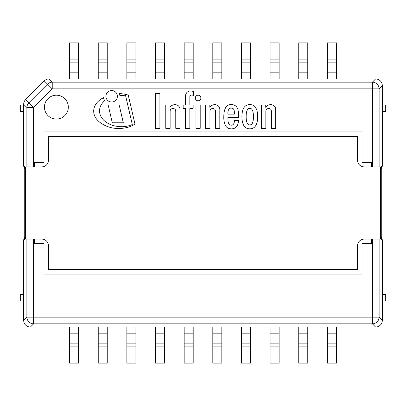 <?xml version="1.0" encoding="UTF-8"?>
<svg xmlns="http://www.w3.org/2000/svg" width="406" height="406" viewBox="0 0 406 406"><rect width="100%" height="100%" fill="white"/><g stroke="black" fill="none" stroke-linecap="round" stroke-linejoin="round"><path stroke-width="0.61" d="M23.685 301.115L23.685 294.35L20.3 294.35L20.3 301.115L23.685 301.115M23.685 111.65L23.685 104.885L20.3 104.885L20.3 111.65L23.685 111.65M385.7 111.65L385.7 104.885L382.315 104.885L382.315 111.65L385.7 111.65M44.452 107.138A11.936 11.936 0 0 1 56.388 95.202A11.936 11.936 0 0 1 68.325 107.138A11.936 11.936 0 0 1 56.388 119.075A11.936 11.936 0 0 1 44.452 107.138M381.27 168.465A4.588 4.512 129.9 0 0 382.315 165.541L381.27 166.795L381.27 239.205L382.315 240.459L382.315 320.334L379.113 317.132L372.393 317.132L372.393 323.851A6.765 6.674 -45 0 0 379.113 317.132L379.113 239.088M24.73 237.469A4.557 4.512 -90 0 0 23.685 240.388L23.685 320.288A6.765 6.765 0 0 0 23.685 320.334A6.861 6.765 135 0 0 30.404 327.053L33.607 323.851A6.765 6.674 -135 0 1 26.887 317.132L23.685 320.334L23.685 240.459L24.73 239.205L24.73 166.795L23.685 165.541L23.685 104.296A6.861 6.765 -135 0 1 25.649 99.536L44.279 80.911A6.861 6.765 -135 0 1 49.035 78.947L375.596 78.947L372.393 82.149L372.393 88.868L379.113 88.868L382.315 85.666L382.315 165.541M382.315 240.459A4.588 4.512 -129.9 0 0 381.27 237.535M372.393 239.088L372.393 317.132L33.607 317.132L33.607 323.851L372.393 323.851L375.596 327.053A6.765 6.765 0 0 1 375.55 327.053L30.45 327.053A6.765 6.765 0 0 1 30.404 327.053L375.596 327.053A6.861 6.765 45 0 0 382.315 320.334A6.765 6.765 0 0 0 382.315 320.288L382.315 240.388A4.557 4.512 -90 0 0 381.27 237.469M24.73 237.535A4.588 4.512 -50.1 0 0 23.685 240.459M23.685 165.541A4.588 4.512 50.1 0 0 24.73 168.465M24.73 168.531A4.557 4.512 90 0 1 23.685 165.612L23.685 104.301L26.887 107.499A6.765 6.674 -45 0 1 28.887 102.779L25.649 99.536A6.861 6.765 -135 0 0 23.685 104.296A6.765 6.765 0 0 1 25.664 99.521L44.259 80.926A6.765 6.765 0 0 1 49.045 78.947L375.55 78.947A6.765 6.765 0 0 1 375.596 78.947A6.861 6.765 -45 0 1 382.315 85.666A6.765 6.765 0 0 1 382.315 85.712L382.315 165.612A4.557 4.512 90 0 1 381.27 168.531M379.113 166.912L379.113 88.868A6.765 6.674 45 0 0 372.393 82.149L52.237 82.149L49.035 78.947A6.861 6.765 -135 0 0 44.279 80.911L52.237 88.868L52.237 82.149A6.765 6.674 135 0 0 47.517 84.149L28.887 102.779L33.607 107.499L52.237 88.868L372.393 88.868L372.393 166.912M33.607 239.088L33.607 317.132L26.887 317.132L26.887 239.088M26.887 166.912L26.887 107.499L33.607 107.499L33.607 166.912M69.583 78.947L78.607 78.947L78.607 42.858L69.583 42.858L69.583 78.947M69.583 333.823L69.583 363.142L78.607 363.142L78.607 327.053L69.583 327.053L69.583 333.823L78.607 333.823M98.232 78.947L107.25 78.947L107.25 42.858L98.232 42.858L98.232 78.947M98.232 333.823L98.232 363.142L107.25 363.142L107.25 327.053L98.232 327.053L98.232 333.823L107.25 333.823M126.875 78.947L135.898 78.947L135.898 42.858L126.875 42.858L126.875 78.947M126.875 333.823L126.875 363.142L135.898 363.142L135.898 327.053L126.875 327.053L126.875 333.823L135.898 333.823M155.523 78.947L164.542 78.947L164.542 42.858L155.523 42.858L155.523 78.947M155.523 333.823L155.523 363.142L164.542 363.142L164.542 327.053L155.523 327.053L155.523 333.823L164.542 333.823M184.167 78.947L193.19 78.947L193.19 42.858L184.167 42.858L184.167 78.947M184.167 333.823L184.167 363.142L193.19 363.142L193.19 327.053L184.167 327.053L184.167 333.823L193.19 333.823M212.81 78.947L221.833 78.947L221.833 42.858L212.81 42.858L212.81 78.947M212.81 333.823L212.81 363.142L221.833 363.142L221.833 327.053L212.81 327.053L212.81 333.823L221.833 333.823M241.458 78.947L250.477 78.947L250.477 42.858L241.458 42.858L241.458 78.947M241.458 333.823L241.458 363.142L250.477 363.142L250.477 327.053L241.458 327.053L241.458 333.823L250.477 333.823M270.102 78.947L279.125 78.947L279.125 42.858L270.102 42.858L270.102 78.947M270.102 333.823L270.102 363.142L279.125 363.142L279.125 327.053L270.102 327.053L270.102 333.823L279.125 333.823M298.75 78.947L307.768 78.947L307.768 42.858L298.75 42.858L298.75 78.947M298.75 333.823L298.75 363.142L307.768 363.142L307.768 327.053L298.75 327.053L298.75 333.823L307.768 333.823M327.393 78.947L336.417 78.947L336.417 42.858L327.393 42.858L327.393 78.947M327.393 333.823L327.393 363.142L336.417 363.142L336.417 327.053L327.393 327.053L327.393 333.823L336.417 333.823M104.677 100.673A18.057 18.057 0 0 0 101.312 104.596A12.109 12.109 0 0 0 99.551 110.254A11.378 11.378 0 0 0 100.465 115.461A15.169 15.169 0 0 0 104.175 120.623A19.569 19.569 0 0 0 109.503 124.119A25.03 25.03 0 0 0 115.324 126.048A31.069 31.069 0 0 0 122.181 126.702A25.436 25.436 0 0 0 129.864 125.434A20.401 20.401 0 0 0 132.29 124.51L125.5 95.258A55.216 55.216 0 0 0 119.871 95.684A8.242 8.242 0 0 0 119.455 93.629A30.196 30.196 0 0 1 128.255 95.111L134.985 124.079A25.913 25.913 0 0 1 129.088 126.916A35.398 35.398 0 0 1 113.386 128.103A31.262 31.262 0 0 1 107.732 126.616A29.988 29.988 0 0 1 101.657 123.571A20.604 20.604 0 0 1 96.237 118.674A13.058 13.058 0 0 1 93.756 112.335A12.216 12.216 0 0 1 94.938 105.809A16.062 16.062 0 0 1 98.724 100.886A21.787 21.787 0 0 1 103.53 97.699A8.242 8.242 0 0 0 104.677 100.673M108.179 105.042L119.191 105.042L123.317 122.8L112.305 122.8L108.179 105.042M111.65 102.018A5.735 5.735 0 0 1 106.682 93.416A5.735 5.735 0 0 1 116.618 93.416A5.735 5.735 0 0 1 111.65 102.018M195.966 128.342L195.966 105.078L200.199 105.078L200.199 128.342L195.966 128.342M209.831 107.311A5.923 5.923 0 0 1 216.804 105.027A4.075 4.075 0 0 1 219.225 107.194A4.156 4.156 0 0 1 219.813 109.605L219.813 128.342L215.586 128.342L215.586 111.894A5.004 5.004 0 0 0 214.997 109.427A3.162 3.162 0 0 0 211.43 108.838A2.695 2.695 0 0 0 209.948 111.305L209.948 128.342L205.598 128.342L205.598 105.078L209.831 105.078L209.831 107.311M195.301 97.993A2.781 2.781 0 0 1 199.473 95.588A2.781 2.781 0 0 1 199.473 100.404A2.781 2.781 0 0 1 195.301 97.993M170.007 107.311A5.923 5.923 0 0 1 176.986 105.027A4.075 4.075 0 0 1 179.406 107.194A4.156 4.156 0 0 1 179.99 109.605L179.99 128.342L175.762 128.342L175.762 111.894A5.004 5.004 0 0 0 175.174 109.427A3.162 3.162 0 0 0 171.606 108.838A2.695 2.695 0 0 0 170.124 111.305L170.124 128.342L165.775 128.342L165.775 105.078L170.007 105.078L170.007 107.311M183.162 105.078L185.512 105.078L185.512 96.222A5.547 5.547 0 0 1 186.806 92.629A5.192 5.192 0 0 1 188.029 91.604A5.425 5.425 0 0 1 190.703 90.924A7.719 7.719 0 0 1 193.383 91.573L193.383 95.446A3.761 3.761 0 0 0 191.678 95.055A1.802 1.802 0 0 0 190.028 96.034A2.365 2.365 0 0 0 189.861 96.973L189.861 105.078L193.149 105.078L193.149 108.372L189.861 108.372L189.861 128.342L185.512 128.342L185.512 108.372L183.162 108.372L183.162 105.078M155.32 93.568L159.903 93.568L159.903 128.342L155.32 128.342L155.32 93.568M265.722 105.078L265.722 107.311A5.923 5.923 0 0 1 272.7 105.027A4.075 4.075 0 0 1 275.121 107.194A4.156 4.156 0 0 1 275.71 109.605L275.71 128.342L271.482 128.342L271.482 111.894A5.004 5.004 0 0 0 270.893 109.427A3.162 3.162 0 0 0 267.326 108.838A2.695 2.695 0 0 0 265.844 111.305L265.844 128.342L261.494 128.342L261.494 105.078L265.722 105.078M233.602 123.977A6.597 6.597 0 0 0 234.399 120.612L238.373 120.587L238.373 121.617A8.587 8.587 0 0 1 236.378 126.814L235.886 127.317A6.8 6.8 0 0 1 234.495 128.22A7.399 7.399 0 0 1 230.501 128.809A8.156 8.156 0 0 1 227.908 128.037A6.4 6.4 0 0 1 226.081 126.499A17.935 17.935 0 0 1 225.102 124.931A21.467 21.467 0 0 1 223.807 116.593A30.562 30.562 0 0 1 224.041 112.98A15.017 15.017 0 0 1 225.645 107.6A6.547 6.547 0 0 1 229.446 104.728A7.998 7.998 0 0 1 233.557 104.89A6.552 6.552 0 0 1 236.378 106.605A8.227 8.227 0 0 1 238.023 110.016A27.182 27.182 0 0 1 238.611 115.416L238.611 117.532L227.918 117.532A58.621 58.621 0 0 0 228.035 121.176A7.709 7.709 0 0 0 228.679 123.46A3.004 3.004 0 0 0 230.151 124.931A2.735 2.735 0 0 0 233.105 124.505A1.847 1.847 0 0 0 233.602 123.977M231.044 108.087A2.497 2.497 0 0 0 229.329 108.838A3.725 3.725 0 0 0 228.152 111.071A10.262 10.262 0 0 0 227.918 114.127L234.379 114.127L234.379 112.366A6.75 6.75 0 0 0 233.866 109.661A2.507 2.507 0 0 0 232.973 108.554A3.304 3.304 0 0 0 231.044 108.087M249.127 108.427A2.182 2.182 0 0 0 247.899 109.163L247.558 109.605A6.329 6.329 0 0 0 246.807 111.158A19.27 19.27 0 0 0 246.305 113.771A26.816 26.816 0 0 0 246.188 117.882A24.472 24.472 0 0 0 246.422 120.47A12.931 12.931 0 0 0 247.244 123.297A4.227 4.227 0 0 0 248.299 124.464A3.466 3.466 0 0 0 249.802 124.936A3.466 3.466 0 0 0 251.304 124.464A4.227 4.227 0 0 0 252.359 123.297A12.931 12.931 0 0 0 253.182 120.47A24.472 24.472 0 0 0 253.42 117.882A26.816 26.816 0 0 0 253.298 113.771A19.27 19.27 0 0 0 252.801 111.158A6.329 6.329 0 0 0 252.045 109.605L251.705 109.163A2.182 2.182 0 0 0 249.802 108.366A2.071 2.071 0 0 0 249.127 108.427M249.802 128.844A7.765 7.765 0 0 1 245.513 127.514L245.366 127.398A8.8 8.8 0 0 1 243.351 124.698A19.183 19.183 0 0 1 242.382 121.617A22.452 22.452 0 0 1 241.92 116.974A23.924 23.924 0 0 1 242.072 113.781A31.013 31.013 0 0 1 242.539 110.98A14.276 14.276 0 0 1 243.57 108.321A7.47 7.47 0 0 1 245.128 106.255A5.44 5.44 0 0 1 246.615 105.23A8.704 8.704 0 0 1 249.802 104.565A8.704 8.704 0 0 1 252.989 105.23A5.44 5.44 0 0 1 254.476 106.255A7.47 7.47 0 0 1 256.039 108.321A14.276 14.276 0 0 1 257.064 110.98A31.013 31.013 0 0 1 257.531 113.781A23.924 23.924 0 0 1 257.683 116.974A22.452 22.452 0 0 1 257.221 121.617A19.183 19.183 0 0 1 256.252 124.698A8.8 8.8 0 0 1 254.242 127.398L254.09 127.514A7.765 7.765 0 0 1 249.802 128.844M371.713 166.912L371.713 162.4L362.015 162.4L362.015 131.95L43.985 131.95L43.985 162.4L34.287 162.4L34.287 166.912M34.287 239.088L34.287 243.6L43.985 243.6L43.985 274.05L362.015 274.05L362.015 243.6L371.713 243.6L371.713 239.088M25.492 239.088L41.727 239.088A6.765 6.765 0 0 1 48.497 245.853L48.497 269.538L357.503 269.538L357.503 245.853A6.765 6.765 0 0 1 364.273 239.088L380.508 239.088L380.508 166.912L364.273 166.912A6.765 6.765 0 0 1 357.503 160.147L357.503 136.462L48.497 136.462L48.497 160.147A6.765 6.765 0 0 1 41.727 166.912L25.492 166.912L25.492 239.088M382.315 301.115L382.315 294.35L385.7 294.35L385.7 301.115L382.315 301.115M69.583 72.177L78.607 72.177M69.583 62.123L78.607 62.123M69.583 59.149L78.607 59.149M69.583 55.074L78.607 55.074M69.583 350.926L78.607 350.926M69.583 346.851L78.607 346.851M69.583 343.877L78.607 343.877M98.232 72.177L107.25 72.177M98.232 62.123L107.25 62.123M98.232 59.149L107.25 59.149M98.232 55.074L107.25 55.074M98.232 350.926L107.25 350.926M98.232 346.851L107.25 346.851M98.232 343.877L107.25 343.877M126.875 72.177L135.898 72.177M126.875 62.123L135.898 62.123M126.875 59.149L135.898 59.149M126.875 55.074L135.898 55.074M126.875 350.926L135.898 350.926M126.875 346.851L135.898 346.851M126.875 343.877L135.898 343.877M155.523 72.177L164.542 72.177M155.523 62.123L164.542 62.123M155.523 59.149L164.542 59.149M155.523 55.074L164.542 55.074M155.523 350.926L164.542 350.926M155.523 346.851L164.542 346.851M155.523 343.877L164.542 343.877M184.167 72.177L193.19 72.177M184.167 62.123L193.19 62.123M184.167 59.149L193.19 59.149M184.167 55.074L193.19 55.074M184.167 350.926L193.19 350.926M184.167 346.851L193.19 346.851M184.167 343.877L193.19 343.877M212.81 72.177L221.833 72.177M212.81 62.123L221.833 62.123M212.81 59.149L221.833 59.149M212.81 55.074L221.833 55.074M212.81 350.926L221.833 350.926M212.81 346.851L221.833 346.851M212.81 343.877L221.833 343.877M241.458 72.177L250.477 72.177M241.458 62.123L250.477 62.123M241.458 59.149L250.477 59.149M241.458 55.074L250.477 55.074M241.458 350.926L250.477 350.926M241.458 346.851L250.477 346.851M241.458 343.877L250.477 343.877M270.102 72.177L279.125 72.177M270.102 62.123L279.125 62.123M270.102 59.149L279.125 59.149M270.102 55.074L279.125 55.074M270.102 350.926L279.125 350.926M270.102 346.851L279.125 346.851M270.102 343.877L279.125 343.877M298.75 72.177L307.768 72.177M298.75 62.123L307.768 62.123M298.75 59.149L307.768 59.149M298.75 55.074L307.768 55.074M298.75 350.926L307.768 350.926M298.75 346.851L307.768 346.851M298.75 343.877L307.768 343.877M327.393 72.177L336.417 72.177M327.393 62.123L336.417 62.123M327.393 59.149L336.417 59.149M327.393 55.074L336.417 55.074M327.393 350.926L336.417 350.926M327.393 346.851L336.417 346.851M327.393 343.877L336.417 343.877"/></g></svg>

